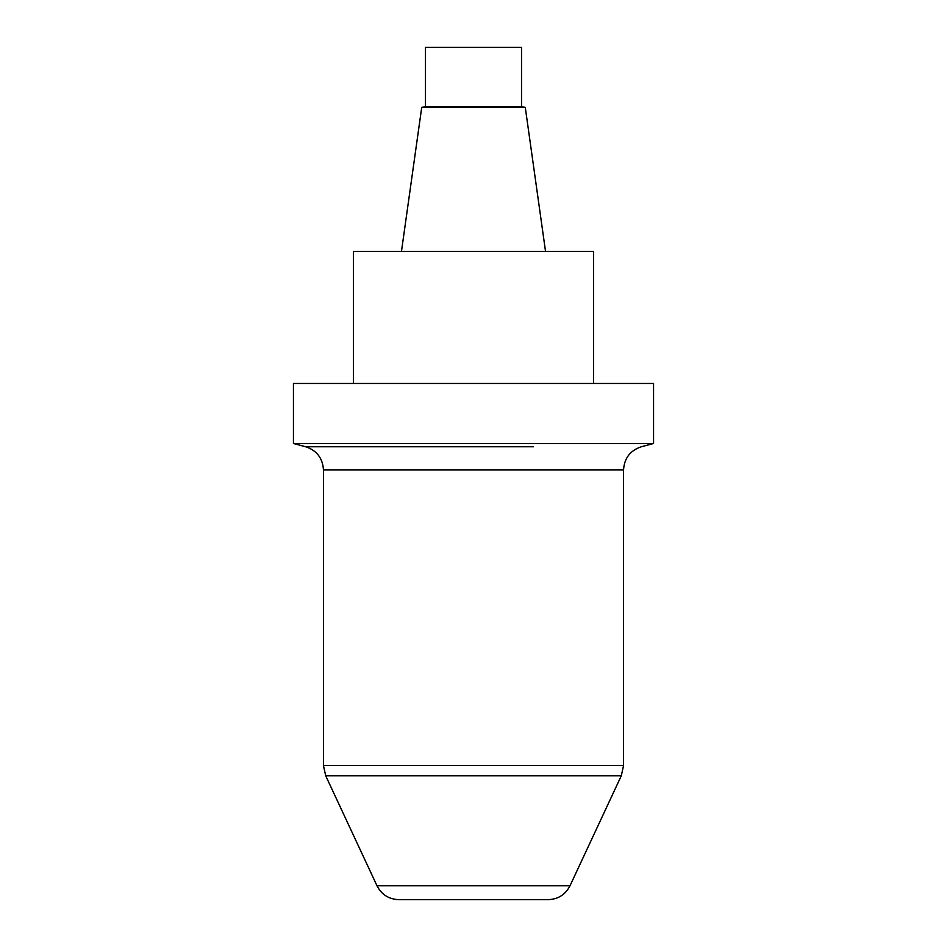 <?xml version="1.0" encoding="UTF-8"?>
<svg xmlns="http://www.w3.org/2000/svg" width="947" height="947" viewBox="0 0 947 947"><rect width="100%" height="100%" fill="white"/><g stroke="black" fill="none" stroke-linecap="round" stroke-linejoin="round"><path stroke-width="1.42" d="M569.999 885.788C565.43 894.619 558.174 899.236 548.242 899.65L398.758 899.65C388.826 899.236 381.57 894.619 377.001 885.788L569.999 885.788L621.303 775.759L325.697 775.759L377.001 885.788M473.5 443.492L653.56 443.492L653.56 383.464L293.44 383.464L293.44 443.492L473.5 443.492M425.487 47.35L521.513 47.35L521.513 106.668L425.487 106.668L425.487 47.35M545.531 251.417L525.277 107.366L421.723 107.366L401.469 251.417M593.544 383.464L593.544 251.417L353.456 251.417L353.456 383.464M325.697 775.759L323.448 765.614L623.552 765.614L623.552 469.949L323.448 469.949C322.738 458.218 316.807 450.488 305.656 446.759L533.516 446.759M413.484 446.759L305.656 446.759L293.44 443.492M621.303 775.759L623.552 765.614M623.552 469.949C624.262 458.218 630.193 450.488 641.344 446.759L653.56 443.492M323.448 765.614L323.448 469.949M425.487 106.668L421.877 107.366M521.513 106.668L525.123 107.366"/></g></svg>
